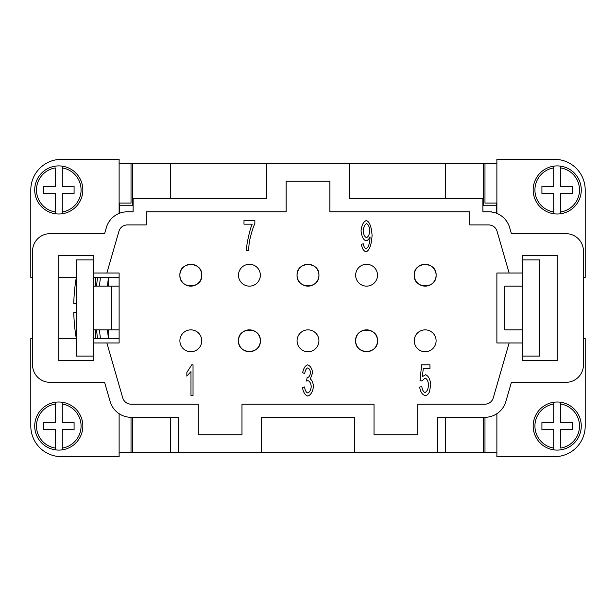 <?xml version="1.0" encoding="UTF-8"?>
<svg xmlns="http://www.w3.org/2000/svg" width="616" height="616" viewBox="0 0 616 616"><rect width="100%" height="100%" fill="white"/><g stroke="black" fill="none" stroke-linecap="round" stroke-linejoin="round"><path stroke-width="0.92" d="M445.291 198.691L445.291 163.717L496.442 163.725M119.558 163.725L170.709 163.717L170.709 198.691M445.291 163.717L349.534 163.717L349.534 198.691L482.89 198.691L482.89 211.812L488.657 211.812A21.86 21.86 0 0 1 509.655 227.604L511.411 233.672L565.965 233.672A17.487 17.487 0 0 1 583.452 251.159L583.452 364.841A17.487 17.487 0 0 1 565.965 382.328L511.411 382.328L505.867 401.509A21.86 21.86 0 0 1 484.869 417.309L437.422 417.309L437.422 452.283L354.346 452.283L354.346 417.309L261.654 417.309L261.654 452.283L178.578 452.283L178.578 417.309L131.131 417.309A21.86 21.86 0 0 1 110.133 401.509L104.589 382.328L50.035 382.328A17.487 17.487 0 0 1 32.548 364.841L32.548 251.159A17.487 17.487 0 0 1 50.035 233.672L104.589 233.672L106.345 227.604A21.86 21.86 0 0 1 127.343 211.812L133.11 211.812L133.11 198.691L266.466 198.691L266.466 163.717L170.709 163.717M491.445 211.812L491.499 211.996A21.86 21.86 0 0 1 496.442 213.244L496.442 205.251L483.329 205.251L483.329 163.717M482.89 211.812L488.657 211.812M266.466 163.717L349.534 163.717M241.98 404.188L241.98 434.796L198.26 434.796L198.26 404.188L131.131 404.188A8.747 8.747 0 0 1 122.73 397.874L106.876 342.981L93.763 342.981L93.763 360.468L58.782 360.468L58.782 255.532L93.763 255.532L93.763 273.019L106.876 273.019L118.942 231.246A8.747 8.747 0 0 1 127.343 224.925L146.231 224.925L146.231 211.812L286.14 211.812L286.14 181.204L329.86 181.204L329.86 211.812L469.769 211.812L469.769 224.925L488.657 224.925A8.747 8.747 0 0 1 497.058 231.246L509.124 273.019L522.237 273.019L522.237 255.532L557.218 255.532L557.218 360.468L522.237 360.468L522.237 342.981L509.124 342.981L493.27 397.874A8.747 8.747 0 0 1 484.869 404.188L417.74 404.188L417.74 434.796L374.02 434.796L374.02 404.188L241.98 404.188M509.124 342.981L496.881 342.981L496.881 273.019L509.124 273.019M106.876 273.019L119.119 273.019L119.119 342.981L106.876 342.981M201.755 275.206A10.934 10.934 0 0 1 190.821 286.14A10.934 10.934 0 0 1 179.895 275.206A10.934 10.934 0 0 1 190.821 264.279A10.934 10.934 0 0 1 201.755 275.206C202.479 261.115 179.171 261.115 179.895 275.206C179.171 289.297 202.479 289.297 201.755 275.206M436.105 275.206A10.934 10.934 0 0 1 425.179 286.14A10.934 10.934 0 0 1 414.245 275.206A10.934 10.934 0 0 1 425.179 264.279A10.934 10.934 0 0 1 436.105 275.206C436.829 261.115 413.521 261.115 414.245 275.206C413.521 289.297 436.829 289.297 436.105 275.206M318.934 275.206A10.934 10.934 0 0 1 308 286.14A10.934 10.934 0 0 1 297.066 275.206A10.934 10.934 0 0 1 308 264.279A10.934 10.934 0 0 1 318.934 275.206C319.658 261.115 296.342 261.115 297.066 275.206C296.342 289.297 319.658 289.297 318.934 275.206M260.345 340.794A10.934 10.934 0 0 1 249.411 351.721A10.934 10.934 0 0 1 238.484 340.794A10.934 10.934 0 0 1 249.411 329.86A10.934 10.934 0 0 1 260.345 340.794C261.069 326.703 237.753 326.703 238.484 340.794C237.753 354.885 261.069 354.885 260.345 340.794M377.516 340.794A10.934 10.934 0 0 1 366.589 351.721A10.934 10.934 0 0 1 355.655 340.794A10.934 10.934 0 0 1 366.589 329.86A10.934 10.934 0 0 1 377.516 340.794C378.247 326.703 354.931 326.703 355.655 340.794C354.931 354.885 378.247 354.885 377.516 340.794M252.221 224.17L243.99 224.17L243.99 220.559L254.862 220.559L254.862 223.469C252.622 228.605 250.75 234.896 249.257 242.342L248.464 250.766L246.346 250.766C246.208 245.815 249.973 228.397 252.221 224.17M425.025 395.564C422.191 394.648 420.397 391.807 419.635 387.025L421.806 386.694C422.376 390.074 423.446 391.999 425.025 392.484C426.965 391.676 428.143 389.181 428.567 384.992C428.182 381.065 426.996 378.748 425.002 378.039L421.945 381.027L420.012 380.565L421.644 364.841L429.968 364.841L429.968 368.43L423.277 368.43L422.391 376.645L425.564 374.728C428.39 375.852 430.122 379.156 430.761 384.646L429.437 391.853C428.359 394.325 426.888 395.564 425.025 395.564M193.031 364.841L193.031 395.564L190.975 395.564L190.975 371.625L186.848 376.153L186.848 372.511L191.699 364.841L193.031 364.841M307.8 396.073C305.02 395.11 303.234 392.23 302.456 387.441L304.512 386.956C305.166 390.559 306.26 392.561 307.8 392.97C309.686 392.192 310.841 390.067 311.257 386.579C310.88 383.306 309.786 381.319 307.962 380.634L306.522 381.05L307.076 377.808C308.885 377.4 310.033 375.698 310.51 372.703C310.195 370.07 309.278 368.476 307.754 367.921C306.267 368.376 305.259 370.216 304.72 373.45L302.672 372.772C303.542 368.237 305.22 365.596 307.707 364.841C310.395 365.912 312.043 368.553 312.628 372.772L310.318 378.979C312.112 380.318 313.151 382.829 313.444 386.509C312.789 391.691 310.911 394.879 307.8 396.073M366.066 251.79C363.64 251.066 362.069 248.525 361.353 244.182L363.332 243.859C363.84 246.746 364.764 248.364 366.112 248.71C368.345 247.594 369.654 243.89 370.054 237.607L370.031 236.86C369.007 239.108 367.667 240.448 366.02 240.895C363.325 239.809 361.669 236.475 361.045 230.892C361.677 225.11 363.432 221.668 366.32 220.559C369.5 221.552 371.417 226.48 372.079 235.343C371.479 245.029 369.469 250.512 366.066 251.79M366.574 223.654C364.757 224.47 363.617 226.927 363.171 231.008C363.571 234.657 364.687 236.852 366.528 237.584C368.33 236.898 369.415 234.604 369.793 230.7C369.4 226.734 368.33 224.386 366.574 223.654M297.066 340.794A10.934 10.934 0 0 0 308 351.721A10.934 10.934 0 0 0 318.934 340.794A10.934 10.934 0 0 0 308 329.86A10.934 10.934 0 0 0 297.066 340.794A10.934 10.934 0 0 0 308 351.721A10.934 10.934 0 0 0 318.934 340.794M355.655 275.206A10.934 10.934 0 0 0 366.589 286.14A10.934 10.934 0 0 0 377.516 275.206A10.934 10.934 0 0 0 366.589 264.279A10.934 10.934 0 0 0 355.655 275.206A10.934 10.934 0 0 0 366.589 286.14A10.934 10.934 0 0 0 377.516 275.206M414.245 340.794A10.934 10.934 0 0 0 425.179 351.721A10.934 10.934 0 0 0 436.105 340.794A10.934 10.934 0 0 0 425.179 329.86A10.934 10.934 0 0 0 414.245 340.794A10.934 10.934 0 0 0 425.179 351.721A10.934 10.934 0 0 0 436.105 340.794M179.895 340.794A10.934 10.934 0 0 0 190.821 351.721A10.934 10.934 0 0 0 201.755 340.794A10.934 10.934 0 0 0 190.821 329.86A10.934 10.934 0 0 0 179.895 340.794A10.934 10.934 0 0 0 190.821 351.721A10.934 10.934 0 0 0 201.755 340.794M238.484 275.206A10.934 10.934 0 0 0 249.411 286.14A10.934 10.934 0 0 0 260.345 275.206A10.934 10.934 0 0 0 249.411 264.279A10.934 10.934 0 0 0 238.484 275.206A10.934 10.934 0 0 0 249.411 286.14A10.934 10.934 0 0 0 260.345 275.206M127.343 211.812L133.11 211.812M583.452 338.608L585.2 338.608L585.2 426.049A30.608 30.608 0 0 1 554.592 456.656L496.881 456.656L496.881 413.706M583.452 277.392L585.2 277.392L585.2 189.951A30.608 30.608 0 0 0 554.592 159.344L496.881 159.344L496.881 213.413M509.871 286.14L504.75 286.14L504.75 329.86L522.237 329.86L522.237 286.14L509.871 286.14M522.237 329.86L522.676 329.86L522.676 356.094L539.732 356.094L539.732 259.906L522.676 259.906L522.676 286.14L522.237 286.14M132.671 417.309L132.671 452.283L119.558 452.275M170.709 417.309L170.709 452.283L132.671 452.283M496.442 452.275L445.291 452.283L445.291 417.309M483.329 452.283L483.329 417.309M132.671 163.717L132.671 205.251L119.558 205.251L119.558 203.072M119.558 213.244L119.558 205.251M32.548 338.608L30.8 338.608L30.8 426.049A30.608 30.608 0 0 0 61.407 456.656L119.119 456.656L119.119 413.706M119.119 338.608L93.324 338.608M76.269 338.608L58.782 338.608M32.548 277.392L30.8 277.392L30.8 189.951A30.608 30.608 0 0 1 61.407 159.344L119.119 159.344L119.119 213.413M119.119 277.392L93.324 277.392M76.269 277.392L58.782 277.392M58.782 213.998A24.047 24.047 0 0 1 34.735 189.951A24.047 24.047 0 0 1 62.278 166.158L62.278 167.929L62.278 166.158A24.047 24.047 0 0 1 62.278 213.744A24.047 24.047 0 0 1 58.782 213.998M55.286 213.744L55.286 193.447L43.482 193.447L43.482 186.456L55.286 186.456L55.286 167.929A22.299 22.299 0 0 0 55.286 211.973L55.286 213.744A24.047 24.047 0 0 1 55.286 166.158M62.278 213.744L62.278 211.973L62.278 213.744M62.278 167.929L62.278 186.456L74.082 186.456L74.082 193.447L62.278 193.447L62.278 211.973A22.299 22.299 0 0 0 62.278 167.929M58.782 402.002A24.047 24.047 0 0 1 62.278 402.256L62.278 422.553L74.082 422.553L74.082 429.545L62.278 429.545L62.278 449.842A24.047 24.047 0 0 0 62.278 402.256L62.278 404.027A22.299 22.299 0 0 1 62.278 448.071L62.278 449.842A24.047 24.047 0 0 1 55.286 449.842L55.286 429.545L43.482 429.545L43.482 422.553L55.286 422.553L55.286 402.256A24.047 24.047 0 0 1 58.782 402.002M55.286 404.027L55.286 402.256A24.047 24.047 0 0 0 55.286 449.842L55.286 448.071A22.299 22.299 0 0 1 55.286 404.027M30.8 189.951A30.608 30.608 0 0 1 61.407 159.344M108.624 286.14L108.624 277.392M108.624 338.608L108.624 329.86M107.477 329.86A226.934 226.934 0 0 0 108.493 338.608M99.446 286.14A226.934 226.934 0 0 1 100.47 277.392M108.493 277.392A226.934 226.934 0 0 0 107.477 286.14M100.47 338.608A226.934 226.934 0 0 1 99.446 329.86M119.119 329.86L111.25 329.86L111.25 286.14L93.324 286.14L93.324 259.906L76.269 259.906L76.269 356.094L93.324 356.094L93.324 329.86L111.25 329.86M119.119 203.072L131.023 203.072L131.023 163.725L119.119 163.725M61.407 456.656A30.608 30.608 0 0 1 30.8 426.049M131.023 417.309L131.023 452.275L119.119 452.275M111.25 286.14L119.119 286.14M557.218 213.998A24.047 24.047 0 0 1 553.722 213.744L553.722 193.447L541.918 193.447L541.918 186.456L553.722 186.456L553.722 166.158A24.047 24.047 0 0 0 553.722 213.744L553.722 211.973A22.299 22.299 0 0 1 553.722 167.929L553.722 166.158A24.047 24.047 0 0 1 560.714 166.158L560.714 186.456L572.518 186.456L572.518 193.447L560.714 193.447L560.714 213.744A24.047 24.047 0 0 1 557.218 213.998M560.714 211.973L560.714 213.744A24.047 24.047 0 0 0 560.714 166.158L560.714 167.929A22.299 22.299 0 0 1 560.714 211.973M557.218 402.002A24.047 24.047 0 0 1 581.265 426.049A24.047 24.047 0 0 1 553.722 449.842L553.722 448.071L553.722 449.842A24.047 24.047 0 0 1 553.722 402.256A24.047 24.047 0 0 1 557.218 402.002M560.714 402.256L560.714 422.553L572.518 422.553L572.518 429.545L560.714 429.545L560.714 448.071A22.299 22.299 0 0 0 560.714 404.027L560.714 402.256A24.047 24.047 0 0 1 560.714 449.842M553.722 402.256L553.722 404.027L553.722 402.256M553.722 448.071L553.722 429.545L541.918 429.545L541.918 422.553L553.722 422.553L553.722 404.027A22.299 22.299 0 0 0 553.722 448.071M496.881 203.072L484.977 203.072L484.977 163.725L496.881 163.725M484.977 417.309L484.977 452.275L496.881 452.275M496.442 203.072L496.442 205.251M170.709 452.283L178.578 452.283M261.654 452.283L354.346 452.283M437.422 452.283L445.291 452.283M95.511 286.14L95.511 277.392M76.269 277.824A174.89 174.89 0 0 0 74.759 288.327L74.813 288.327A174.836 174.836 0 0 0 73.758 303.626L76.269 303.626M76.269 312.374L73.758 312.374A174.836 174.836 0 0 0 74.813 327.673L74.759 327.673A174.89 174.89 0 0 0 76.269 338.176M95.511 338.608L95.511 329.86M62.278 166.158A24.047 24.047 0 0 1 82.829 189.951M93.763 286.14L93.763 329.86M553.722 449.842A24.047 24.047 0 0 1 533.171 426.049M97.559 277.392A229.814 229.814 0 0 0 96.55 286.14M96.55 329.86A229.814 229.814 0 0 0 97.559 338.608"/></g></svg>
